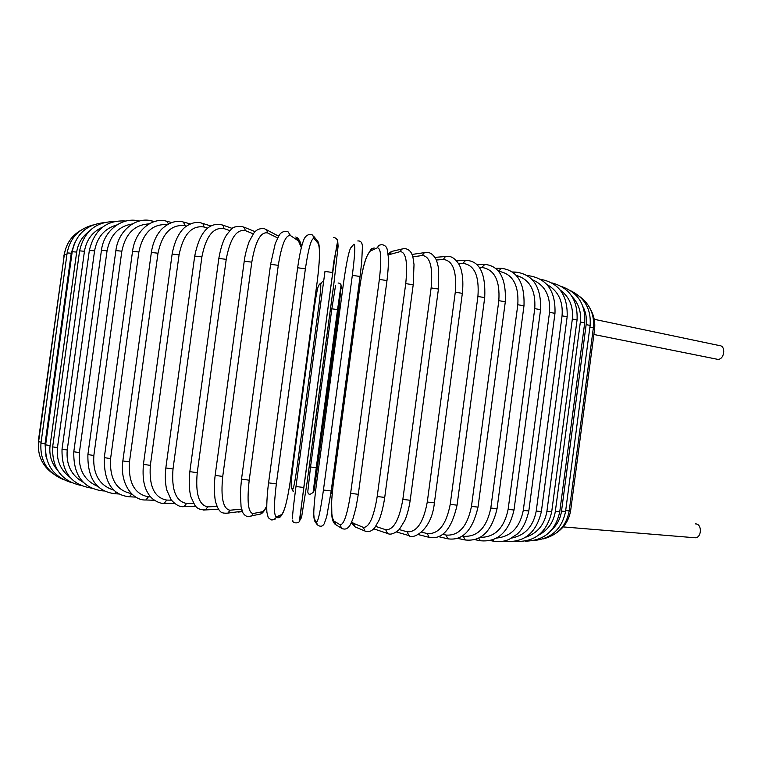 <?xml version="1.0" encoding="UTF-8"?>
<svg xmlns="http://www.w3.org/2000/svg" width="762" height="762" viewBox="0 0 762 762"><rect width="100%" height="100%" fill="white"/><g stroke="black" fill="none" stroke-linecap="round" stroke-linejoin="round"><path stroke-width="1.14" d="M594.217 319.297L719.49 345.596C726.31 345.767 724.338 360.083 717.594 359.321L716.528 359.112M695.382 523.865L696.087 523.923C702.316 524.666 701.516 537.858 695.239 537.782L694.192 537.696M67.237 449.99L62.036 449.17L89.344 250.374L94.574 250.869L67.237 449.99C65.999 464.801 71.333 475.555 83.249 482.251M116.919 224.904C104.575 228.457 97.126 237.106 94.574 250.869M57.474 447.637L52.654 446.875L79.6 250.85L84.449 251.289L57.474 447.637C56.245 460.115 60.398 469.992 69.933 477.26M102.489 227.152C92.421 231.791 86.411 239.83 84.449 251.289M50.082 445.57L45.644 444.856L72.209 251.708L76.686 252.089L50.082 445.57C48.987 454.99 51.473 463.22 57.531 470.259M88.573 231.81C81.953 236.896 77.981 243.65 76.686 252.089M74.628 242.935L71.247 253.232L45.034 443.798L40.977 443.132C39.824 460.305 47.092 472.345 62.76 479.269M45.034 443.798L46.044 456.705M40.977 443.132L67.151 252.898L71.247 253.232M41.11 442.179L38.595 441.703C37.309 455.105 42.129 465.772 53.054 473.735M38.595 441.703L64.37 254.413L66.932 254.518M38.738 440.693L38.538 450.361M38.405 440.569L64.132 256.127M293.494 461.648L293.503 461.639C291.57 476.498 290.846 485.156 291.332 487.613L292.637 489.385C293.57 488.871 295.132 480.832 297.332 465.277L318.678 306.953C320.678 291.475 321.259 283.578 320.44 283.273L318.611 285.407C317.44 288.046 315.82 296.77 313.744 311.591L293.494 461.648M293.056 491.28L291.332 487.613M293.237 491.538L292.637 489.385M323.345 280.854L318.554 285.493M321.459 283.035L318.611 285.407M314.182 490.518L338.261 315.039L341.185 286.236L316.268 467.725L313.468 492.042L314.182 490.518L313.115 492.366M307.829 491.309L310.534 466.973L331.841 308.82L335.566 285.455M307.915 492.462C308.515 494.89 310.258 494.843 313.134 492.29L316.259 467.725L310.534 466.973M316.259 467.725L337.556 309.601L331.841 308.82M341.185 286.236L340.957 284.683M341.366 288.646L341.281 287.503M330.918 493.033L332.375 491.214M331.422 492.814L330.737 494.3M358.997 292.598L358.169 290.474M358.569 290.951L359.026 292.437M556.46 532.895C564.49 527.323 569.252 519.694 570.728 510.026L569.328 509.94M593.16 329.346L594.522 329.746M569.204 510.883L565.69 510.569M589.912 327.022L593.369 327.746M565.566 511.502L561.518 511.112L586.14 324.65L590.131 325.403L565.556 511.521C561.918 528.961 551.459 538.62 534.191 540.496M552.136 529.438C557.346 524.466 560.48 518.36 561.518 511.112M586.14 324.65C586.921 318.383 585.911 312.477 583.13 306.934M559.746 511.835L555.336 511.397L580.358 321.993L584.702 322.831M538.839 534.972C548.088 530.047 553.583 522.189 555.336 511.397M580.358 321.993C581.425 312.134 578.72 303.743 572.252 296.799M515.35 541.334C534.743 542.315 546.859 532.505 551.688 511.893L546.906 511.378L572.338 319.04L577.053 319.935M525.666 537.229C537.467 533.257 544.554 524.637 546.906 511.378M572.338 319.04C573.5 306.6 569.462 296.913 560.213 290.008M541.382 511.578L536.229 511.045L562.061 315.82L567.147 316.763M511.74 538.067C525.151 535.315 533.314 526.304 536.229 511.045M504.615 540.915L505.406 541.411M562.061 315.82C563.232 301.257 558.203 290.836 546.964 284.559M528.809 510.969L523.284 510.378L549.516 312.344L554.974 313.334M496.633 538.039C510.969 536.629 519.855 527.409 523.284 510.378M492.538 539.877L493.919 541.258M549.516 312.344C550.678 295.894 544.954 285.045 532.333 279.778M528.009 276.073L529.123 275.787C547.068 278.73 555.688 291.227 554.984 313.277L528.809 510.997C526.304 521.846 522.399 529.571 517.093 534.191L509.102 539.391C504.025 541.563 498.853 542.163 493.586 541.191L490.195 540.553M514.007 510.016L508.13 509.378L534.753 308.639L540.563 309.667M480.174 537.343C494.881 537.41 504.196 528.085 508.13 509.378M478.688 538.134L480.536 540.791M534.753 308.639C535.886 290.417 529.714 279.33 516.217 275.387M514.112 273.339L516.198 272.12C533.209 274.653 541.334 287.16 540.572 309.61L514.007 510.045C508.749 532.286 497.462 542.506 480.127 540.715L474.755 539.639M497.043 508.73L490.814 508.035L517.817 304.733L523.98 305.8M462.277 536.038L463.248 536.248C477.45 537.248 486.642 527.837 490.814 508.035M463.248 536.248L465.315 540.02M517.817 304.733C518.941 284.74 512.531 273.596 498.596 271.31M498.51 271.205L501.425 268.31C517.293 270.386 524.818 282.864 523.989 305.743L497.043 508.759C491.7 531.524 480.965 541.906 464.83 539.915L457.514 538.353M442.732 534.314L446.046 535.067L447.789 538.791C462.515 541.03 472.592 530.485 478.012 507.13L471.468 506.359L498.824 300.666L505.32 301.762M446.046 535.067C458.915 535.981 467.392 526.409 471.468 506.359M438.617 536.667L448.361 538.924M498.824 300.666C500.11 280.406 494.405 269.319 481.708 267.414L479.365 267.424M481.708 267.414L484.899 264.395C499.453 265.948 506.263 278.378 505.32 301.704L478.012 507.13M421.653 532.171L427.272 533.581L429.12 537.343C442.274 539.915 451.59 529.19 457.067 505.177L450.228 504.358L477.917 296.475L484.708 297.599M427.272 533.581C438.617 534.372 446.275 524.637 450.228 504.358M418.214 534.572L429.806 537.515M477.917 296.475C479.393 276.025 474.526 265.024 463.315 263.452L458.524 263.614M463.315 263.452L464.515 261.071L466.744 260.404C479.812 261.366 485.804 273.748 484.718 297.532L457.067 505.177M434.397 502.863L427.282 502.025L455.285 292.198L462.344 293.341M399.24 529.58L407.089 531.79C416.738 532.438 423.472 522.522 427.282 502.025M407.089 531.79L408.975 535.572L409.794 535.8M455.285 292.198C456.962 271.605 453.028 260.69 443.474 259.471L436.255 260.023M443.474 259.471L444.741 257.07L447.113 256.394C451.228 255.975 455.085 258.48 458.695 263.9C460.458 266.548 464.201 275.33 462.353 293.275L434.388 502.901C431.587 531.152 412.194 539.848 408.975 535.572L396.526 532M410.194 500.272L402.85 499.405L431.13 287.903L438.426 289.055M375.761 526.437L385.686 529.714C393.497 530.181 399.212 520.084 402.85 499.405M385.686 529.714L387.534 533.476L388.515 533.781M431.13 287.903C433.035 267.176 430.12 256.375 422.396 255.499L412.747 256.861M373.837 528.799L375.018 529.276M411.937 254.451L424.415 252.651M422.396 255.499L423.701 253.098L426.196 252.393C429.587 252.117 432.587 253.965 435.197 257.947C436.226 259.251 437.293 262.395 438.379 267.367L438.436 288.988L410.194 500.32C409.003 508.073 407.241 514.75 404.908 520.332L399.317 529.485C394.364 533.733 390.43 535.057 387.534 533.476L373.799 528.838M384.734 497.415L377.2 496.51L405.727 283.616L413.204 284.778M351.768 521.856L353.463 523.313L363.293 527.361C369.122 527.628 373.761 517.341 377.2 496.51M363.293 527.361L364.979 531.038L366.17 531.485M405.727 283.616C407.87 262.795 406.051 252.127 400.269 251.603L388.172 254.918M353.463 523.313L355.121 526.904L356.045 527.285M389.582 254.232L391.544 251.46L401.784 249.06M400.269 251.603L401.612 249.193L404.193 248.45C409.146 249.041 412.118 252.298 413.099 258.242L414.014 264.605L413.214 284.712L384.724 497.453C383.381 506.463 381.495 514.026 379.066 520.151L374.714 527.828C371.485 531.4 368.237 532.467 364.979 531.038L355.121 526.904L351.339 522.808M358.292 494.3L350.625 493.366L379.362 279.416L386.982 280.578M379.362 279.416C381.743 258.528 381.076 247.993 377.352 247.821L370.303 251.069C366.322 254.794 362.855 266.49 359.902 286.169L333.089 485.518C330.746 505.301 331.041 517.16 334.004 521.113L340.147 524.761C343.9 524.799 347.396 514.331 350.625 493.366M340.147 524.761L341.509 528.209L342.938 528.904M334.004 521.113L336.099 524.942M333.089 485.518L331.613 501.034L331.87 515.864C332.222 519.903 333.375 522.78 335.337 524.475L341.509 528.209C345.072 530.162 348.12 528.809 350.653 524.142L353.035 518.57L355.949 507.816L358.292 494.348L386.991 280.502C388.153 270.777 388.601 263.004 388.334 257.165L387.334 249.993C386.753 246.697 384.743 244.907 381.324 244.631L378.695 245.412L377.352 247.821M359.902 286.169L333.061 485.47M370.303 251.069L371.618 248.717L374.171 247.955M331.203 490.985L323.44 490.014L352.33 275.339L360.055 276.482L331.203 490.985M352.33 275.339C354.968 254.413 355.492 244.03 353.901 244.192L350.606 248.041C348.605 252.089 346.205 263.976 343.424 283.712L316.525 483.46C313.992 503.253 313.201 515.017 314.163 518.741L316.516 521.951C318.125 521.732 320.431 511.083 323.44 490.014M316.516 521.951L317.325 524.837C320.345 527.047 322.678 526.618 324.307 523.561L326.746 516.474L331.194 491.023L360.055 276.416L361.693 262.328L362.417 246.802C362.321 242.659 360.788 240.706 357.797 240.954M314.163 518.741L314.954 521.56L317.078 524.494M350.606 248.041L353.187 245.021M303.79 487.509L295.98 486.499L324.983 271.443L332.746 272.501L303.79 487.509C301 508.635 299.837 519.446 300.295 519.922L301.6 517.169L307.105 482.26L334.032 282.369L338.109 246.221L337.776 241.84C337.309 241.383 335.642 251.612 332.765 272.529L299.38 520.951C299.704 523.542 292.179 523.627 292.789 520.494M292.675 518.941C292.103 518.446 293.199 507.635 295.98 486.499M300.628 519.217L301.6 517.169M337.995 244.678L338.109 246.221M337.433 239.668L337.776 241.84M276.339 483.899L268.576 482.851L297.647 267.767L305.391 268.796L276.339 483.899C273.787 505.073 273.834 516.036 276.482 516.807L281.626 514.56C284.607 511.331 287.541 499.834 290.436 480.07L317.411 280.092C319.859 260.29 320.126 248.088 318.211 243.488L314.049 238.582C311.41 237.82 308.524 247.898 305.391 268.796M271.758 520.008L274.93 519.398L276.482 516.807M276.32 517.427C278.74 518.236 280.464 517.474 281.502 515.131L281.626 514.56M317.402 280.168L290.446 480.06C287.474 500.101 284.493 511.788 281.502 515.131L276.349 517.398C273.634 520.456 270.92 520.475 268.186 517.465L267.024 512.769C266.71 512.864 266.233 500.634 268.567 482.898M317.421 280.102C319.449 262.585 320.021 251.222 319.135 246.012C318.897 243.354 318.154 241.402 316.916 240.144L318.211 243.488M297.656 267.691C299.485 254.746 301.533 245.45 303.79 239.82C305.067 236.058 308.981 233.048 312.715 235.153L314.049 238.582M249.212 480.193L241.516 479.146L270.605 264.328L278.292 265.328L249.212 480.193C246.888 501.377 248.136 512.493 252.927 513.559L261.861 511.835C263.385 511.493 264.995 509.53 266.7 505.939M248.298 516.75L251.831 515.779L252.927 513.559M301.333 247.65L298.485 240.973L290.532 235.591C285.74 234.563 281.664 244.478 278.292 265.328M256.87 514.788L260.795 514.007L261.861 511.835M295.837 236.944L298.485 240.973M270.615 264.252L275.272 243.497L279.063 235.487C280.816 232.296 283.74 230.953 287.817 231.467L290.532 235.591M222.733 476.44L215.16 475.393L244.231 261.204L251.793 262.157L222.733 476.44C220.647 497.596 223.047 508.854 229.924 510.226L241.573 509.14M225.495 513.407L228.009 513.074L229.924 510.226M277.597 237.935L267.5 232.915C260.633 231.648 255.394 241.402 251.793 262.157M237.992 512.093L240.668 511.826L241.983 510.578M266.367 229.648L278.597 236.191M244.24 261.128C244.602 258.88 245.002 253.546 249.174 241.516L253.746 233.286C256.384 229.524 260.033 228.029 264.681 228.8L266.89 230.248L267.5 232.915M197.234 472.688L189.833 471.649L218.827 258.432L226.228 259.337L197.234 472.688C195.377 493.786 198.872 505.168 207.731 506.844L217.122 506.473M203.54 510.026L205.378 509.911L207.731 506.844M253.317 233.848L245.24 230.572C236.382 229.105 230.038 238.696 226.228 259.337M218.837 258.356C220.685 247.936 223.276 240.078 226.628 234.791L230.972 229.581C232.477 227.114 236.306 226.085 242.468 226.505L244.64 227.895L245.24 230.572M173.012 468.982L165.83 467.963L194.71 256.042L201.892 256.899L173.012 468.982C171.374 489.985 175.898 501.482 186.604 503.453L193.653 503.415M182.68 506.625L184.061 506.606L186.604 503.453M229.867 230.629L223.98 228.581C213.265 226.952 205.902 236.391 201.892 256.899M194.71 256.042C199.32 233.02 208.197 222.533 221.351 224.59L223.418 225.923L223.98 228.581M150.352 465.372L143.427 464.372L172.136 254.051L179.07 254.851L150.352 465.372C148.904 486.251 154.381 497.824 166.773 500.082L171.393 500.177M163.125 503.253L164.192 503.272L166.773 500.082M207.531 228.076L203.968 226.981C191.538 225.219 183.242 234.505 179.07 254.851M172.145 253.975C175.67 234.753 183.69 227.809 186.461 226.152C191.986 222.647 197.006 221.618 201.53 223.066L203.464 224.333L203.968 226.981M129.473 461.896L122.853 460.924L151.352 252.47L157.991 253.213L129.473 461.896C128.207 482.622 134.531 494.252 148.447 496.795L150.581 496.872M145.085 499.948L145.923 499.977L148.447 496.795M186.557 226.076L185.404 225.762C171.44 223.914 162.306 233.067 157.991 253.213M151.352 252.47C152.81 242.926 156.2 235.21 161.515 229.314C168.669 222.58 175.898 220.123 183.185 221.933L185.404 225.762M110.595 458.591L104.289 457.648L132.54 251.317L138.865 251.993L110.595 458.591C109.461 478.917 116.405 490.576 131.435 493.576M128.73 496.748L129.388 496.786L131.731 493.881M167.126 224.638C152.39 223.733 142.97 232.848 138.865 251.993M132.54 251.317C135.198 229.81 152.962 217.037 166.507 221.199L168.507 223.838M93.85 455.486L87.906 454.581L115.872 250.584L121.844 251.203L93.85 455.486C92.688 474.069 99.365 485.613 113.881 490.137M114.195 493.69L116.405 492.252M149.057 223.914C134.531 224.657 125.463 233.753 121.844 251.203M115.872 250.584C118.434 229.705 136.731 216.722 151.609 220.866L153.029 222.028M79.381 452.609L73.8 451.752L101.441 250.279L107.051 250.831L79.381 452.609C78.172 469.392 84.325 480.66 97.841 486.404M101.584 490.785L102.946 490.233M132.35 223.952C118.586 226.171 110.157 235.134 107.051 250.831M101.441 250.279C103.918 229.943 122.625 216.827 138.608 220.913L139.16 221.094M91.554 488.128L91.278 488.099C71.247 484.746 61.493 471.783 62.027 449.209M89.344 250.374C94.469 229.553 106.67 219.78 125.94 221.047M52.645 446.903C51.921 468.049 61.265 480.87 80.686 485.375M114.138 221.571C95.564 221.885 84.049 231.648 79.6 250.85M45.644 444.894C44.701 464.287 53.254 476.841 71.314 482.546M103.518 222.723C86.392 224.704 75.952 234.344 72.219 251.65M93.221 224.923C78.724 228.743 70.037 238.058 67.161 252.851M81.048 230.191C71.695 235.649 66.132 243.707 64.379 254.365M65.361 249.765L63.789 256.165M291.151 485.337L291.398 488.699M337.556 309.601L341.043 285.074C340.519 283.74 339.528 283.064 338.09 283.026M332.365 491.319L330.86 493.452M563.204 526.913L695.239 537.782M593.893 334.499L717.566 359.321M570.728 510.026L594.522 329.708C595.408 322.497 594.084 315.725 590.55 309.401M579.968 296.761C590.112 304.533 594.579 314.849 593.379 327.708L569.204 510.911C566.395 525.828 557.698 535.162 543.115 538.915M570.986 290.913C584.902 297.942 591.274 309.439 590.131 325.403M562.013 286.693C578.158 292.656 585.721 304.686 584.711 322.793L559.737 511.854C555.46 531.028 543.992 540.791 525.323 541.153M551.688 511.893L577.063 319.888C577.929 300.047 569.585 287.731 552.021 282.931M540.582 279.311C559.003 282.826 567.861 295.294 567.157 316.716L541.372 511.607C536.315 532.924 524.237 542.839 505.139 541.363L503.749 541.115M528.676 275.758L527.428 275.692M515.645 272.101L512.35 271.977M500.729 268.3L495.414 268.205M484.041 264.404L476.755 264.443M465.668 260.452L456.505 260.795M445.751 256.499L434.845 257.385M388.068 253.927L390.944 251.831M359.864 286.188C361.55 275.177 363.255 266.957 364.979 261.528L366.551 256.918L370.884 249.507M314.344 520.475L313.725 513.702M350.577 248.069L352.873 245.393M333.594 237.506C342.567 239.001 333.527 250.888 332.746 272.501M313.573 236.172L316.916 240.144M241.506 479.184L240.363 492.052L241.059 506.749L242.916 512.845C245.383 516.579 248.355 517.56 251.831 515.779L260.795 514.007C262.642 513.178 264.614 510.635 266.7 506.368M301.457 247.155C301.133 243.44 299.771 240.316 297.37 237.792M215.151 475.44C213.655 487.137 214.703 499.443 215.76 502.444C217.246 507.063 218.542 509.768 219.637 510.569C220.78 512.721 223.571 513.559 228.009 513.074L242.211 511.226M278.74 235.953L277.787 235.315M189.824 471.697C188.795 482.022 189.147 490.376 190.891 496.767L194.739 505.054C196.606 508.368 200.158 509.988 205.378 509.911L218.675 509.34M243.83 227.057L255.165 231.705M165.83 468.011C164.916 476.317 165.24 483.67 166.792 490.071L171.136 499.824C175.803 505.016 180.108 507.273 184.061 506.606L195.967 506.501M222.447 224.981L232.372 228.467M143.427 464.42C141.875 483.156 145.952 490.128 149.057 494.919C152.8 500.805 161.611 504.196 164.192 503.272L174.46 503.444M202.425 223.342L210.674 225.914M122.844 460.962C119.663 484.146 132.902 500.777 145.923 499.977L154.362 500.282M183.918 222.142L190.329 223.942M104.289 457.695C103.861 481.965 112.224 494.995 129.388 496.786L135.874 497.11M167.107 221.351L171.526 222.504M87.897 454.619C87.439 478.269 96.374 491.299 114.71 493.719L119.167 493.995M152.095 220.98L154.467 221.552M73.79 451.79C73.295 474.869 82.696 487.88 101.984 490.814L104.356 490.985"/></g></svg>
